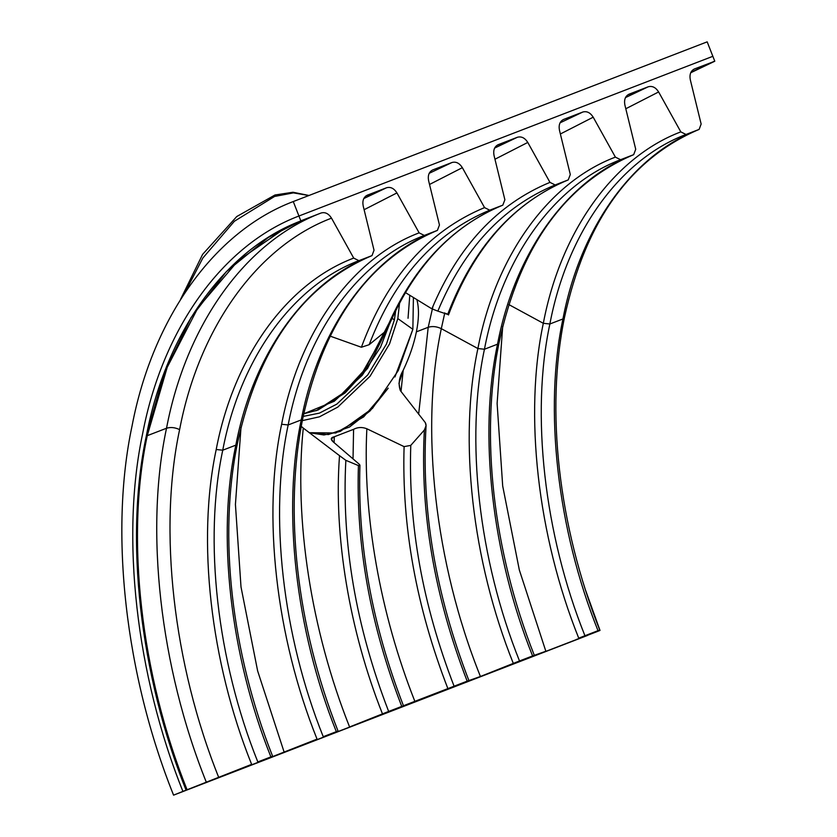 <?xml version="1.0" encoding="UTF-8"?>
<svg xmlns="http://www.w3.org/2000/svg" width="837" height="837" viewBox="0 0 837 837"><rect width="100%" height="100%" fill="white"/><g stroke="black" fill="none" stroke-linecap="round" stroke-linejoin="round"><path stroke-width="1.26" d="M395.001 376.796L412.861 329.318L413.415 297.449L412.861 329.318L394.918 376.953M388.211 388.138L363.676 416.889L335.815 432.959M335.731 432.98L309.146 432.698L328.397 434.57L349.521 427.027L370.08 410.894L388.117 388.284M301.738 220.476L321.146 212.985C325.164 211.887 328.617 213.613 331.515 218.154C328.617 213.613 325.164 211.887 321.146 212.985C245.806 241.495 186.222 324.453 166.521 428.251C170.675 426.964 175.038 427.425 179.61 429.622C198.965 327.665 257.503 246.162 331.515 218.154L353.706 258.089L358.885 260.673L371.973 255.63C305.641 280.719 253.182 353.769 235.835 445.148L237.373 443.652L235.835 445.148C253.182 353.769 305.641 280.719 371.973 255.63L358.885 260.673C292.563 285.773 240.093 358.811 222.747 450.201L235.835 445.148C216.595 535.178 230.112 655.329 270.906 756.889L257.817 761.932C217.024 660.372 203.517 540.231 222.747 450.201L216.208 449.511C196.779 540.44 210.422 661.785 251.623 764.359L182.916 791.404L596.833 631.705L173.573 795.15L587.49 635.45L182.916 791.404C136.096 674.821 120.58 536.915 142.656 433.566C120.58 536.915 136.096 674.821 182.916 791.404L596.833 631.705L173.573 795.15C125.268 674.884 109.27 532.604 132.047 425.981C152.585 317.767 214.722 231.263 293.264 201.55L707.181 41.85L712.852 56.309L298.935 216.009C222.799 244.812 162.566 328.659 142.656 433.566C162.566 328.659 222.799 244.812 298.935 216.009L293.264 201.55C214.722 231.263 152.585 317.767 132.047 425.981C109.27 532.604 125.268 674.884 173.573 795.15L182.916 791.404C136.096 674.821 120.58 536.915 142.656 433.566C162.566 328.659 222.799 244.812 298.935 216.009L712.852 56.309L707.181 41.85L293.264 201.55L298.935 216.009L712.852 56.309L298.935 216.009L300.86 220.926L268.206 237.541L226.241 271.732L191.024 317.6L164.094 373.281L146.276 436.14L147.26 435.679L167.201 367.317L197.94 307.838L238.273 260.537L286.034 227.57L238.273 260.537L197.94 307.838L167.201 367.317L147.26 435.679L166.521 428.251C186.222 324.453 245.806 241.495 321.146 212.985L301.812 220.445M408.037 318.29L409.774 295.231M388.65 323.856L365.35 368.991L342.961 393.275L316.051 410.768L340.732 395.158L361.971 373.365L386.422 330.51M394.373 319.912L395.744 310.464L394.373 319.912L392.051 318.248L394.373 319.912L386.464 344.038L367.705 374.976L336.83 404.125L319.378 413.133L303.203 416.407L319.378 413.133L336.83 404.125L367.705 374.976L386.464 344.038L394.373 319.912M389.582 323.804L380.563 347.125L362.222 375.321L334.266 401.258L303.758 413.781L318.06 410.004L345.21 392.856L367.61 368.343L389.582 323.804M302.356 420.613L319.462 416.816L337.803 407.085L370.017 376.305L389.561 343.871L397.826 318.583L389.561 343.871L370.017 376.305L337.803 407.085L319.462 416.816L302.356 420.613M412.861 329.318L397.826 318.583L412.861 329.318L413.415 297.449L412.861 329.318L398.307 370.498L372.486 408.383L340.199 431.463L323.95 434.968L309.156 432.698L323.95 434.968L340.199 431.463L372.486 408.383L398.307 370.498L412.861 329.318M399.542 303.057L397.826 318.583M308.874 195.523L293.389 192.876L274.567 196.454L234.391 221.25L202.826 258.047L185.019 292.49L202.826 258.047L234.391 221.25L274.567 196.454L293.389 192.876L308.874 195.523M301.885 220.413L300.86 220.926L301.885 220.413M270.906 756.889L271.952 756.522L270.906 756.889C230.112 655.329 216.595 535.178 235.835 445.148L222.747 450.201C203.517 540.231 217.024 660.372 257.817 761.932L270.906 756.889M372.005 255.609L374.034 250.242L363.185 205.933C362.222 200.65 363.603 197.061 367.307 195.178L386.568 187.75L363.76 198.568L386.568 187.75C390.586 186.651 394.039 188.367 396.937 192.918L364.105 209.71L396.937 192.918C394.039 188.367 390.586 186.651 386.568 187.75L367.307 195.178C363.603 197.061 362.222 200.65 363.185 205.933L374.034 250.242L372.005 255.609C303.109 284.873 258.225 347.543 237.373 443.652C218.311 536.36 231.232 651.584 272.611 756.24L271.952 756.522M323.239 736.696C282.446 635.137 268.939 514.985 288.169 424.955L281.63 424.265C262.201 515.205 275.844 636.549 317.045 739.123L252.512 764.505L317.045 739.123C275.844 636.549 262.201 515.205 281.63 424.265L288.169 424.955L301.257 419.912C318.604 328.522 371.073 255.484 437.395 230.384L424.307 235.438C357.985 260.527 305.515 333.576 288.169 424.955C268.939 514.985 282.446 635.137 323.239 736.696L337.374 731.276L323.239 736.696M437.427 230.374L437.395 230.384C371.073 255.484 318.604 328.522 301.257 419.912L288.169 424.955C305.515 333.576 357.985 260.527 424.307 235.438L419.128 232.853L396.937 192.918L419.128 232.853L424.307 235.438L437.395 230.384L439.456 225.007L428.607 180.698C427.644 175.404 429.025 171.815 432.729 169.932L451.99 162.504C456.008 161.405 459.461 163.131 462.359 167.672L484.55 207.607L489.729 210.192L502.817 205.149L504.878 199.761L494.029 155.452C493.066 150.168 494.447 146.58 498.151 144.696L517.412 137.258C521.43 136.169 524.893 137.885 527.781 142.436L549.972 182.372L555.151 184.956L568.239 179.903L570.3 174.525L559.451 130.216C558.488 124.922 559.869 121.334 563.573 119.45L582.834 112.022L560.037 122.84L582.834 112.022L563.573 119.45C559.869 121.334 558.488 124.922 559.451 130.216L570.3 174.525L568.239 179.903C513.583 202.617 473.397 247.449 447.68 314.409L437.845 311.113L447.68 314.409C473.397 247.449 513.583 202.617 568.239 179.903L555.151 184.956C502.943 206.561 463.844 248.61 437.845 311.113L431.882 308.832L437.845 311.113C463.844 248.61 502.943 206.561 555.151 184.956L549.972 182.372C497.523 204.061 458.163 246.214 431.882 308.832C458.163 246.214 497.523 204.061 549.972 182.372L527.781 142.436L494.96 159.229L527.781 142.436C524.893 137.885 521.43 136.169 517.412 137.258L494.604 148.086L517.412 137.258L498.151 144.696C494.447 146.58 493.066 150.168 494.029 155.452L504.878 199.761L502.817 205.149C450.609 226.754 411.501 268.803 385.512 331.306L369.169 344.698L361.385 347.25L330.123 336.118L361.385 347.25C387.196 277.602 428.251 231.054 484.55 207.607C428.251 231.054 387.196 277.602 361.385 347.25L369.169 344.698C394.886 277.738 435.083 232.906 489.729 210.192C435.083 232.906 394.886 277.738 369.169 344.698L385.512 331.306C411.501 268.803 450.609 226.754 502.817 205.149L489.729 210.192L484.55 207.607L462.359 167.672C459.461 163.131 456.008 161.405 451.99 162.504L432.729 169.932C429.025 171.815 427.644 175.404 428.607 180.698L439.456 225.007L437.427 230.374C368.531 259.627 323.647 322.308 302.795 418.406L301.257 419.912C282.017 509.942 295.534 630.083 336.328 731.643C295.534 630.083 282.017 509.942 301.257 419.912L302.795 418.406C283.733 511.114 296.664 626.338 338.033 731.004L337.374 731.276M598.717 630.449L600.014 630.439L598.717 630.449M579.591 638.202L598.884 630.868L579.591 638.202M577.52 639.039L576.212 639.583M699.083 129.421C632.762 154.521 580.292 227.559 562.945 318.949L564.483 317.443L562.945 318.949L549.867 323.992C530.627 414.022 544.144 534.173 584.927 635.733L598.016 630.679C557.222 529.12 543.715 408.979 562.945 318.949C580.292 227.559 632.762 154.521 699.083 129.421L701.144 124.043L699.125 129.411L686.005 134.475L680.816 131.88C613.824 157.23 560.832 231.002 543.318 323.302L549.867 323.992C567.204 232.613 619.673 159.564 686.005 134.475L699.083 129.421C630.219 158.664 585.345 221.345 564.483 317.443C545.421 410.151 558.352 525.374 599.721 630.041L578.733 638.16C537.542 535.586 523.889 414.231 543.318 323.302L508.823 304.563L543.318 323.302C560.832 231.002 613.824 157.23 680.816 131.88L686.005 134.475C619.673 159.564 567.204 232.613 549.867 323.992L543.318 323.302C523.889 414.231 537.542 535.586 578.733 638.16L584.927 635.733C544.144 534.173 530.627 414.022 549.867 323.992L562.945 318.949C543.715 408.979 557.222 529.12 598.016 630.679L599.062 630.313M502.692 326.461L497.115 403.465L502.692 485.983L519.327 569.966L545.85 651.249L519.327 569.966L502.692 485.983L497.115 403.465L502.692 326.461M533.295 655.695L545.85 651.249L533.295 655.695M512.098 664.275L533.462 656.114L510.79 664.829M633.661 154.667C567.34 179.756 514.87 252.805 497.523 344.185L499.061 342.689L497.523 344.185L484.445 349.238C465.205 439.268 478.722 559.409 519.505 660.968L532.594 655.926C491.8 554.366 478.293 434.215 497.523 344.185C514.87 252.805 567.34 179.756 633.661 154.667L635.722 149.279L633.661 154.667L620.583 159.71L615.394 157.126C548.402 182.476 495.41 256.248 477.896 348.548L484.445 349.238C501.781 257.848 554.251 184.81 620.583 159.71L633.661 154.667M401.017 391.475L403.193 370.31C409.502 357.001 413.897 344.185 416.397 331.839C418.856 319.588 419.128 309.272 417.192 300.881L416.889 299.573L417.192 300.881C419.128 309.272 418.856 319.588 416.397 331.839L428.209 327.288C432.363 326.001 436.726 326.461 441.308 328.659L477.896 348.548C458.467 439.477 472.11 560.821 513.311 663.396L519.505 660.968C478.722 559.409 465.205 439.268 484.445 349.238L497.523 344.185C478.293 434.215 491.8 554.366 532.594 655.926L513.311 663.396C472.11 560.821 458.467 439.477 477.896 348.548L441.308 328.659C419.839 429.119 434.916 563.175 480.428 676.495L513.311 663.396L480.428 676.495C434.916 563.175 419.839 429.119 441.308 328.659C436.726 326.461 432.363 326.001 428.209 327.288L418.636 414.273L428.209 327.288L416.397 331.839C413.897 344.185 409.502 357.001 403.193 370.31L398.977 383.325L400.358 390.607L425.28 422.58L426.075 425.635L424.359 430.04L410.768 445.389L404.093 446.623L366.857 428.764C362.17 426.933 357.744 427.121 353.58 429.329L334.319 436.757L334.089 442.637M467.873 680.931L480.428 676.495L467.873 680.931M376.713 191.61L365.79 196.025M359.931 465.278C357.493 544.353 371.994 624.517 403.455 705.758L349.584 726.976C311.092 630.261 293.933 519.484 303.266 428.073L339.519 455.663L303.266 428.073C293.933 519.484 311.092 630.261 349.584 726.976L382.467 713.877C349.322 630.428 333.555 535.649 339.519 455.663L345.848 460.329L339.519 455.663C333.555 535.649 349.322 630.428 382.467 713.877L388.661 711.45C355.767 626.243 341.496 542.533 345.848 460.329L358.435 465.581C360.182 465.864 360.37 465.341 359.01 464.022L333.105 441.779C330.353 439.216 330.751 437.531 334.319 436.757L331.285 438.881L333.105 441.779L359.01 464.022L359.931 465.278L358.435 465.581C355.851 544.793 370.289 625.072 401.75 706.407C370.289 625.072 355.851 544.793 358.435 465.581L345.848 460.329C341.496 542.533 355.767 626.243 388.661 711.45L467.172 681.161L445.368 690.065M497.356 145.22L507.567 141.129M353.026 458.958L353.58 429.329L353.026 458.958M387.322 329.171L387.311 329.182C413.185 267.495 451.698 226.147 502.849 205.128M426.075 425.635C421.126 508.865 435.397 593.82 468.877 680.523L467.172 681.161C434.277 595.954 420.007 512.244 424.359 430.04C420.007 512.244 434.277 595.954 467.172 681.161L454.083 686.214C422.633 604.879 408.194 524.6 410.768 445.389C408.194 524.6 422.633 604.879 454.083 686.214L447.889 688.642C416.282 606.951 401.687 526.274 404.093 446.623C401.687 526.274 416.282 606.951 447.889 688.642L415.006 701.73C380.05 613.584 362.526 514.211 366.857 428.764C362.526 514.211 380.05 613.584 415.006 701.73L379.946 715.311M447.68 314.409L446.278 313.582L447.68 314.409M428.209 327.288L433.032 306.06L428.209 327.288M462.359 167.672L429.527 184.464M451.99 162.504L429.182 173.322M303.266 428.073L301.268 426.389M252.471 764.401L249.102 765.792M625.459 97.605L648.256 86.776L628.849 94.267L648.256 86.776C652.274 85.688 655.737 87.404 658.625 91.955L680.816 131.88L658.625 91.955C655.737 87.404 652.274 85.688 648.256 86.776L625.459 97.605M628.2 94.738L638.411 90.647M582.834 112.022C586.852 110.923 590.315 112.65 593.203 117.19L615.394 157.126L620.583 159.71C554.251 184.81 501.781 257.848 484.445 349.238L477.896 348.548C495.41 256.248 548.402 182.476 615.394 157.126L593.203 117.19C590.315 112.65 586.852 110.923 582.834 112.022M629.005 94.215C625.291 96.098 623.921 99.687 624.873 104.97L635.722 149.279L624.873 104.97C623.921 99.687 625.291 96.098 629.005 94.215L628.932 94.236M694.271 69.032L694.428 68.969C690.713 70.852 689.343 74.441 690.295 79.735L701.144 124.043L690.295 79.735C689.343 74.441 690.713 70.852 694.428 68.969L714.788 61.227L712.852 56.309L714.788 61.227L694.354 69M596.833 631.705L600.014 630.439L596.833 631.705M446.676 689.521L468.218 680.795M381.253 714.756L402.796 706.041M315.831 740.002L314.524 740.546M441.308 328.659L444.792 312.86L441.308 328.659M560.382 133.983L593.203 117.19L560.382 133.983M633.703 154.646C564.797 183.899 519.923 246.58 499.061 342.689C479.999 435.397 492.93 550.62 534.299 655.277L533.64 655.559M625.804 108.747L658.625 91.955L625.804 108.747M690.881 72.359L713.679 61.54L690.881 72.359M690.692 72.767L714.788 61.227L690.692 72.767M419.128 232.853C352.136 258.194 299.144 331.975 281.63 424.265C299.144 331.975 352.136 258.194 419.128 232.853M241.004 427.425L235.427 504.429L241.004 586.946L257.639 670.929L284.161 752.222L257.639 670.929L241.004 586.946L235.427 504.429L241.004 427.425M250.409 765.238L252.512 764.505M216.208 449.511L222.747 450.201C240.093 358.811 292.563 285.773 358.885 260.673L353.706 258.089C286.714 283.44 233.722 357.211 216.208 449.511C233.722 357.211 286.714 283.44 353.706 258.089L331.515 218.154C257.503 246.162 198.965 327.665 179.61 429.622C158.151 530.083 173.228 664.139 218.739 777.458L251.623 764.359C210.422 661.785 196.779 540.44 216.208 449.511M179.61 429.622C175.038 427.425 170.675 426.964 166.521 428.251C144.675 530.501 160.024 666.963 206.352 782.313L218.739 777.458C173.228 664.139 158.151 530.083 179.61 429.622M166.521 428.251L147.26 435.679C125.414 537.94 140.762 674.392 187.09 789.751L206.352 782.313C160.024 666.963 144.675 530.501 166.521 428.251M147.26 435.679L146.276 436.14C124.431 538.379 139.779 674.81 186.086 790.128L187.09 789.751C140.762 674.392 125.414 537.94 147.26 435.679M182.916 791.404L186.086 790.128C139.779 674.81 124.431 538.379 146.276 436.14C165.967 332.373 225.551 249.426 300.86 220.926L298.935 216.009C222.799 244.812 162.566 328.659 142.656 433.566C120.58 536.915 136.096 674.821 182.916 791.404M585.628 590.43L600.014 630.439M334.319 436.757L353.58 429.329C357.744 427.121 362.17 426.933 366.857 428.764L404.093 446.623L410.768 445.389L424.359 430.04C426.263 427.456 426.567 424.966 425.28 422.58L400.358 390.607C398.109 384.152 399.05 377.382 403.193 370.31M431.882 308.832L405.411 292.584M387.301 326.985L387.374 329.025M180.51 299.468L202.617 254.375L236.766 216.532L274.965 195L293.002 192.248L308.989 195.481M448.454 314.974C473.972 247.354 513.908 202.324 568.281 179.892"/></g></svg>
